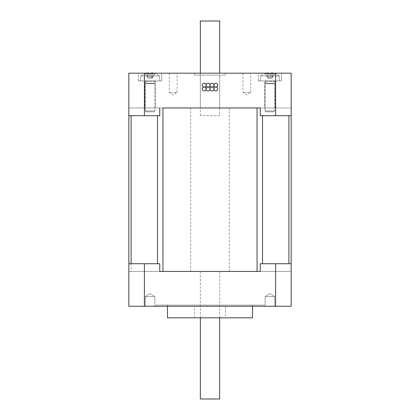 <?xml version="1.0" encoding="UTF-8"?>
<svg xmlns="http://www.w3.org/2000/svg" width="420" height="420" viewBox="0 0 420 420"><rect width="100%" height="100%" fill="white"/><g stroke="black" fill="none" stroke-linecap="round" stroke-linejoin="round"><path stroke-width="0.32" stroke-dasharray="2.1 1.58" d="M225.461 306.238L194.539 306.238L225.461 306.238L225.461 317.835L194.539 317.835L225.461 317.835M219.66 317.835L219.66 306.238L200.34 306.238L219.66 306.238L200.34 306.238L219.66 306.238L219.66 271.457L200.34 271.457L219.66 271.457M167.486 317.835L252.515 317.835M167.486 306.238L167.486 305.078L252.515 305.078L167.486 305.078M264.112 305.078L155.888 305.078L264.112 305.078L264.112 306.238L155.888 306.238L264.112 306.238M145.341 306.238L154.844 306.238L145.341 306.238L145.341 296.578L154.844 296.578L145.341 296.578L154.844 296.578L145.341 296.578L145.341 306.238L154.844 306.238L145.341 306.238M265.156 306.238L274.659 306.238L265.156 306.238L265.156 296.578L274.659 296.578L265.156 296.578L274.659 296.578L265.156 296.578L265.156 306.238L274.659 306.238L265.156 306.238M150.092 293.722L145.341 296.578L150.092 293.722L154.844 296.578L154.844 306.238L154.844 296.578L150.092 293.722M269.908 293.722L265.156 296.578L269.908 293.722L274.659 296.578L274.659 306.238L274.659 296.578L269.908 293.722M144.406 263.723L159.752 263.723L159.752 271.457L128.835 271.457L128.835 263.723L144.406 263.723L144.406 306.238L291.165 306.238L291.165 263.723L260.248 263.723L291.165 263.723L291.165 271.457L291.165 263.723L291.165 271.457L260.248 271.457L291.165 271.457L262.51 271.457L291.165 271.457L291.165 107.961L291.165 115.694L291.165 107.961L131.098 107.961L291.165 107.961L291.165 115.694L260.248 115.694L291.165 115.694L260.248 115.694L260.248 107.961M159.752 107.961L159.752 115.694L128.835 115.694L159.752 115.694L128.835 115.694L128.835 107.961L159.752 107.961L128.835 107.961L131.098 107.961L128.835 107.961L128.835 271.457L131.098 271.457L128.835 271.457L128.835 263.723L159.752 263.723L128.835 263.723L128.835 271.457L260.248 271.457L260.248 263.723L291.165 263.723M275.594 263.723L275.594 306.238M128.835 263.723L128.835 306.238L144.406 306.238M260.248 271.457L159.752 271.457M131.098 263.723L131.098 271.457L157.49 271.457L131.098 271.457L131.098 115.694M229.325 271.457L190.675 271.457L229.325 271.457L229.325 107.961L190.675 107.961L229.325 107.961M190.675 271.457L190.675 107.961M225.461 75.112L194.539 75.112L225.461 75.112L225.461 73.18L194.539 73.18L225.461 73.18M219.66 75.112L200.34 75.112L219.66 75.112L219.66 107.961L200.34 107.961L219.66 107.961M242.923 73.18L242.923 92.505L246.813 94.841L250.703 92.505L242.923 92.505L250.703 92.505L250.703 73.18L242.923 73.18L250.703 73.18M169.297 73.18L169.297 92.505L173.187 94.841L177.077 92.505L169.297 92.505L177.077 92.505L177.077 73.18L169.297 73.18L177.077 73.18M206.136 85.16A1.932 1.932 0 0 1 204.204 87.092A1.932 1.932 0 0 1 202.272 85.16A1.932 1.932 0 0 1 204.204 83.228A1.932 1.932 0 0 1 206.136 85.16A1.932 1.932 0 0 1 204.204 87.092A1.932 1.932 0 0 1 202.272 85.16A1.932 1.932 0 0 1 204.204 83.228A1.932 1.932 0 0 1 206.136 85.16A1.932 1.932 0 0 1 208.068 83.228A1.932 1.932 0 0 1 210 85.16A1.932 1.932 0 0 1 211.932 83.228A1.932 1.932 0 0 1 213.864 85.16A1.932 1.932 0 0 1 211.932 87.092A1.932 1.932 0 0 1 210 85.16A1.932 1.932 0 0 1 208.068 87.092A1.932 1.932 0 0 1 206.393 84.194A1.932 1.932 0 0 1 209.743 84.194A1.932 1.932 0 0 1 208.068 87.092A1.932 1.932 0 0 1 206.136 85.16A1.932 1.932 0 0 1 208.068 83.228A1.932 1.932 0 0 1 210 85.16A1.932 1.932 0 0 1 208.068 87.092A1.932 1.932 0 0 1 206.136 85.16A1.932 1.932 0 0 1 208.068 83.228A1.932 1.932 0 0 1 210 85.16A1.932 1.932 0 0 1 211.932 83.228A1.932 1.932 0 0 1 213.864 85.16A1.932 1.932 0 0 1 215.796 83.228A1.932 1.932 0 0 0 213.864 85.16A1.932 1.932 0 0 0 215.796 87.092A1.932 1.932 0 0 0 217.728 85.16A1.932 1.932 0 0 0 215.796 83.228M264.689 80.908L275.126 80.908L264.689 80.908L264.689 107.961L275.126 107.961L264.689 107.961L275.126 107.961L264.689 107.961L264.689 80.908L275.126 80.908L264.689 80.908M144.874 80.908L155.311 80.908L144.874 80.908L144.874 107.961L155.311 107.961L144.874 107.961L155.311 107.961L144.874 107.961L144.874 80.908L155.311 80.908L144.874 80.908M258.31 73.18L281.505 73.18L258.31 73.18L258.31 80.908L281.505 80.908L258.31 80.908L281.505 80.908L258.31 80.908L258.31 73.18L281.505 73.18L258.31 73.18M138.495 73.18L161.69 73.18L138.495 73.18L138.495 80.908L161.69 80.908L138.495 80.908L161.69 80.908L138.495 80.908L138.495 73.18L161.69 73.18L138.495 73.18M202.272 85.16A1.932 1.932 0 0 0 205.17 86.835A1.932 1.932 0 0 0 205.17 83.486A1.932 1.932 0 0 0 202.272 85.16M291.165 115.694L291.165 73.18L275.594 73.18L275.594 115.694M144.406 115.694L144.406 73.18L275.594 73.18M144.406 73.18L128.835 73.18L128.835 115.694M213.864 85.16A1.932 1.932 0 0 1 211.932 87.092A1.932 1.932 0 0 1 210 85.16A1.932 1.932 0 0 1 211.932 83.228A1.932 1.932 0 0 1 213.864 85.16A1.932 1.932 0 0 1 215.796 83.228A1.932 1.932 0 0 1 217.728 85.16A1.932 1.932 0 0 1 215.796 87.092A1.932 1.932 0 0 1 213.864 85.16M206.136 89.024A1.932 1.932 0 0 1 208.068 87.092A1.932 1.932 0 0 1 210 89.024A1.932 1.932 0 0 1 208.068 90.956A1.932 1.932 0 0 1 206.136 89.024A1.932 1.932 0 0 1 204.204 90.956A1.932 1.932 0 0 1 202.272 89.024A1.932 1.932 0 0 1 204.204 87.092A1.932 1.932 0 0 1 206.136 89.024M210 89.024A1.932 1.932 0 0 1 211.932 87.092A1.932 1.932 0 0 1 213.864 89.024A1.932 1.932 0 0 1 211.932 90.956A1.932 1.932 0 0 1 210 89.024M213.864 89.024A1.932 1.932 0 0 1 215.796 87.092A1.932 1.932 0 0 1 217.728 89.024A1.932 1.932 0 0 1 215.796 90.956A1.932 1.932 0 0 1 213.864 89.024M219.66 399L200.34 399M200.34 21L219.66 21M219.66 115.694L200.34 115.694L219.66 115.694L219.66 73.18M270.779 73.631L270.779 74.13L271.472 73.563L270.779 74.13L270.779 73.631L271.052 78.141L271.997 78.141L272.27 77.669L272.27 73.631A14.133 9.996 90 0 0 270.784 73.621A14.133 9.996 90 0 1 272.26 73.621L272.27 77.669L274.307 74.13A14.285 14.285 0 0 0 272.27 73.631A14.285 14.285 0 0 1 274.307 74.13L271.997 78.141L271.052 78.141L270.779 73.631L270.779 77.669L270.779 74.13L271.472 73.563L271.472 73.033L270.784 73.621A14.133 9.996 90 0 1 272.26 73.621L272.27 73.631A14.133 9.996 90 0 0 270.784 73.621L271.472 73.033A14.71 10.4 -90 0 1 272.543 73.033L272.27 77.669L272.27 73.631A14.285 14.285 0 0 1 274.307 74.13L274.633 73.563A14.921 14.921 0 0 0 272.543 73.033A14.921 14.921 0 0 1 274.633 73.563L274.307 74.13A14.285 14.285 0 0 0 272.27 73.631L272.543 73.033A14.71 10.4 -90 0 0 271.472 73.033L271.472 73.563A14.705 12.737 -0 0 0 268.343 73.563L269.036 74.13L268.343 73.563L268.343 73.033L269.031 73.621L269.036 74.13L269.036 73.631A14.133 9.996 -90 0 0 267.556 73.621A14.133 9.996 -90 0 1 269.031 73.621L269.036 77.669L268.763 78.141L267.818 78.141L267.545 77.669L267.818 78.141L268.763 78.141L269.036 77.669L269.036 73.631L269.036 77.669L269.036 74.13L268.343 73.563A14.705 12.737 -0 0 1 271.472 73.563L270.779 74.13L270.779 73.631L271.052 78.141L268.763 78.141L271.997 78.141L274.307 74.13L271.997 78.141L271.052 78.141L270.779 73.631M268.343 73.18L268.343 73.033A14.71 10.4 90 0 0 267.272 73.033L267.556 73.621A14.133 9.996 -90 0 1 269.031 73.621L269.036 73.631A14.133 9.996 -90 0 0 267.556 73.621L267.545 77.669L267.545 73.631A14.285 14.285 0 0 0 265.508 74.13L265.183 73.563L265.508 74.13A14.285 14.285 0 0 1 267.545 73.631L267.272 73.033A14.921 14.921 0 0 0 265.183 73.563A14.921 14.921 0 0 1 267.272 73.033A14.71 10.4 90 0 1 268.343 73.033L269.031 73.621L269.036 77.669L268.763 78.141L267.818 78.141L265.508 74.13L267.818 78.141L268.763 78.141L269.036 73.631L268.343 73.033L268.343 73.563L269.036 74.13L269.036 73.631L268.343 73.033A14.71 10.4 90 0 0 267.272 73.033L267.556 73.621L267.272 73.033A14.921 14.921 0 0 0 265.183 73.563L265.508 74.13L265.183 73.563A14.921 14.921 0 0 1 266.553 73.18M260.684 75.883L279.132 75.883L260.684 75.883L260.248 80.908L279.573 80.908L260.248 80.908L279.573 80.908L260.248 80.908L260.684 75.883L279.132 75.883L260.684 75.883A15.005 15.005 0 0 1 265.141 73.495L265.141 73.495A15.005 15.005 0 0 0 260.684 75.883M265.125 80.908L274.691 80.908L265.125 80.908L274.691 80.908L265.125 80.908L265.514 81.296L265.514 83.255L274.302 83.255L265.514 83.255L265.078 83.69L274.738 83.69L265.078 83.69L265.078 110.959L274.738 110.959L265.078 110.959L274.738 110.959L265.078 110.959L265.944 111.83L273.871 111.83L265.944 111.83L265.078 110.959L265.078 83.69L274.738 83.69L265.078 83.69L265.514 83.255L274.302 83.255L265.514 83.255L265.514 81.296L265.125 80.908M153.447 73.18A14.921 14.921 0 0 1 154.817 73.563A14.921 14.921 0 0 0 152.728 73.033A14.71 10.4 -90 0 0 151.657 73.033L150.969 73.621L150.964 74.13L151.657 73.563L150.964 74.13L150.964 73.631A14.133 9.996 90 0 1 152.444 73.621A14.133 9.996 90 0 0 150.969 73.621L151.237 78.141L152.182 78.141L152.455 77.669L152.444 73.621L152.455 77.669L154.492 74.13A14.285 14.285 0 0 0 152.455 73.631A14.285 14.285 0 0 1 154.492 74.13L152.182 78.141L151.237 78.141L150.964 73.631L150.964 77.669L150.964 74.13L151.657 73.18M152.728 73.033L152.444 73.621A14.133 9.996 90 0 0 150.969 73.621L150.964 73.631A14.133 9.996 90 0 1 152.444 73.621L152.728 73.033A14.921 14.921 0 0 1 154.817 73.563L154.492 74.13L154.817 73.563A14.921 14.921 0 0 0 152.728 73.033A14.71 10.4 -90 0 0 151.657 73.033L150.969 73.621L151.237 78.141L148.003 78.141L147.73 77.669L148.003 78.141L148.948 78.141L149.221 77.669L148.948 78.141L152.182 78.141L152.455 73.631L152.455 77.669L154.492 74.13A14.285 14.285 0 0 0 152.455 73.631A14.285 14.285 0 0 1 154.492 74.13L152.182 78.141L151.237 78.141L150.964 73.631L151.657 73.033L151.657 73.563A14.705 12.737 0 0 0 148.528 73.563L149.221 74.13L148.528 73.563L148.528 73.033L149.216 73.621L149.221 74.13L149.216 73.621A14.133 9.996 -90 0 0 147.74 73.621A14.133 9.996 -90 0 1 149.216 73.621L149.221 77.669L149.221 73.631L149.221 77.669L149.221 74.13L148.528 73.563A14.705 12.737 0 0 1 151.657 73.563L150.964 74.13L150.964 73.631L151.657 73.033A14.71 10.4 -90 0 1 152.728 73.033M148.528 73.18L148.528 73.033A14.71 10.4 90 0 0 147.457 73.033L147.73 77.669L147.73 73.631A14.285 14.285 0 0 0 145.693 74.13L145.367 73.563L145.693 74.13A14.285 14.285 0 0 1 147.73 73.631L147.73 73.631A14.133 9.996 -90 0 1 149.216 73.621A14.133 9.996 -90 0 0 147.74 73.621L147.73 77.669L145.693 74.13L148.003 78.141L147.73 73.631A14.285 14.285 0 0 0 145.693 74.13L145.367 73.563A14.921 14.921 0 0 1 146.738 73.18M147.457 73.033A14.921 14.921 0 0 0 145.367 73.563L145.693 74.13A14.285 14.285 0 0 1 147.73 73.631L147.457 73.033A14.921 14.921 0 0 0 145.367 73.563A14.921 14.921 0 0 1 147.457 73.033A14.71 10.4 90 0 1 148.528 73.033L149.216 73.621L148.528 73.033A14.71 10.4 90 0 0 147.457 73.033M140.868 75.883L159.316 75.883L140.868 75.883L140.427 80.908L159.752 80.908L140.427 80.908L159.752 80.908L140.427 80.908L140.868 75.883L159.316 75.883L140.868 75.883A15.005 15.005 0 0 1 145.325 73.495L145.325 73.495A15.005 15.005 0 0 0 140.868 75.883M145.309 80.908L154.875 80.908L145.309 80.908L154.875 80.908L145.309 80.908L145.698 81.296L145.698 83.255L154.487 83.255L145.698 83.255L145.262 83.69L154.922 83.69L145.262 83.69L145.262 110.959L154.922 110.959L145.262 110.959L154.922 110.959L145.262 110.959L146.129 111.83L154.056 111.83L146.129 111.83L145.262 110.959L145.262 83.69L154.922 83.69L145.262 83.69L145.698 83.255L154.487 83.255L145.698 83.255L145.698 81.296L145.309 80.908M151.657 73.563L151.657 73.033L151.657 73.563A14.705 12.737 -0 0 0 148.528 73.563L149.221 74.13L149.216 73.621L148.528 73.033L148.528 73.563A14.705 12.737 -0 0 1 151.657 73.563M150.964 74.13L150.964 77.669L150.964 74.13M148.948 78.141L148.003 78.141L148.948 78.141L149.221 77.669L148.948 78.141L151.237 78.141L148.948 78.141M149.221 77.669L149.221 73.631L149.221 77.669M145.693 74.13L147.73 77.669L145.693 74.13M146.129 111.83L154.056 111.83L146.129 111.83M273.262 73.18A14.921 14.921 0 0 1 274.633 73.563A14.921 14.921 0 0 0 272.543 73.033A14.71 10.4 -90 0 0 271.472 73.033L271.472 73.18M271.472 73.033L270.784 73.621L271.472 73.033M272.543 73.033L272.26 73.621L272.543 73.033M270.779 74.13L270.779 77.669L270.779 74.13M265.508 74.13A14.285 14.285 0 0 1 267.545 73.631L267.545 77.669L267.545 73.631A14.285 14.285 0 0 0 265.508 74.13L267.545 77.669L265.508 74.13M269.036 74.13L269.036 77.669L269.036 74.13M268.343 73.563A14.705 12.737 0 0 1 271.472 73.563A14.705 12.737 -0 0 0 268.343 73.563M268.763 78.141L271.052 78.141L268.763 78.141M265.944 111.83L273.871 111.83L265.944 111.83M157.49 115.694L157.49 263.723M262.51 263.723L262.51 115.694M288.902 115.694L288.902 263.723M257.045 107.961L257.045 271.457M162.955 271.457L162.955 107.961M265.514 81.296L274.302 81.296L265.514 81.296M145.698 81.296L154.487 81.296L145.698 81.296M194.539 317.835L194.539 306.238M200.34 317.835L200.34 271.457M252.515 306.238L252.515 305.078M155.888 305.078L155.888 306.238M194.539 73.18L194.539 75.112M200.34 75.112L200.34 107.961M275.126 80.908L275.126 107.961L275.126 80.908M155.311 80.908L155.311 107.961L155.311 80.908M281.505 73.18L281.505 80.908L281.505 73.18M161.69 73.18L161.69 80.908L161.69 73.18M200.34 115.694L200.34 73.18M279.132 75.883A15.005 15.005 0 0 0 274.675 73.495A15.005 15.005 0 0 1 279.132 75.883L279.573 80.908L279.132 75.883M274.302 81.296L274.691 80.908L274.302 81.296L274.302 83.255L274.738 83.69L274.738 110.959L273.871 111.83L274.738 110.959L274.738 83.69L274.302 83.255L274.302 81.296M159.316 75.883A15.005 15.005 0 0 0 154.859 73.495A15.005 15.005 0 0 1 159.316 75.883L159.752 80.908L159.316 75.883M154.487 81.296L154.875 80.908L154.487 81.296L154.487 83.255L154.922 83.69L154.922 110.959L154.056 111.83L154.922 110.959L154.922 83.69L154.487 83.255L154.487 81.296"/><path stroke-width="0.63" d="M252.515 306.238L252.515 317.835L167.486 317.835L167.486 306.238M144.406 263.723L128.835 263.723L128.835 115.694L144.406 115.694L144.406 73.18L275.594 73.18L275.594 115.694L291.165 115.694L291.165 263.723L260.248 263.723L260.248 271.457L159.752 271.457L159.752 263.723L144.406 263.723L144.406 306.238L128.835 306.238L128.835 263.723M144.406 306.238L275.594 306.238L275.594 263.723M291.165 263.723L291.165 306.238L275.594 306.238M159.752 271.457L260.248 271.457M162.955 107.961L260.248 107.961L162.955 107.961L162.955 271.457M215.796 83.228A1.932 1.932 0 0 1 217.728 85.16A1.932 1.932 0 0 1 215.796 87.092A1.932 1.932 0 0 1 213.864 85.16L213.864 85.16A1.932 1.932 0 0 1 211.932 87.092A1.932 1.932 0 0 1 210 85.16A1.932 1.932 0 0 1 208.068 87.092A1.932 1.932 0 0 1 206.136 85.16L206.136 85.16A1.932 1.932 0 0 1 208.068 83.228A1.932 1.932 0 0 1 210 85.16L210 85.16A1.932 1.932 0 0 1 208.068 87.092A1.932 1.932 0 0 1 206.136 85.16A1.932 1.932 0 0 1 204.204 87.092A1.932 1.932 0 0 1 202.272 85.16A1.932 1.932 0 0 1 204.204 83.228A1.932 1.932 0 0 1 206.136 85.16M213.864 85.16L213.864 85.16A1.932 1.932 0 0 1 211.932 87.092A1.932 1.932 0 0 1 210 85.16A1.932 1.932 0 0 1 211.932 83.228A1.932 1.932 0 0 1 213.864 85.16A1.932 1.932 0 0 1 215.796 83.228A1.932 1.932 0 0 1 217.728 85.16A1.932 1.932 0 0 1 215.796 87.092A1.932 1.932 0 0 1 213.864 85.16M144.406 115.694L159.752 115.694L159.752 107.961M275.594 115.694L260.248 115.694L260.248 107.961M275.594 73.18L291.165 73.18L291.165 115.694M128.835 115.694L128.835 73.18L144.406 73.18M206.136 89.024A1.932 1.932 0 0 1 208.068 87.092A1.932 1.932 0 0 1 210 89.024A1.932 1.932 0 0 1 208.068 90.956A1.932 1.932 0 0 1 206.136 89.024A1.932 1.932 0 0 1 204.204 90.956A1.932 1.932 0 0 1 202.272 89.024A1.932 1.932 0 0 1 204.204 87.092A1.932 1.932 0 0 1 206.136 89.024M210 89.024A1.932 1.932 0 0 1 211.932 87.092A1.932 1.932 0 0 1 213.864 89.024A1.932 1.932 0 0 1 211.932 90.956A1.932 1.932 0 0 1 210 89.024M213.864 89.024A1.932 1.932 0 0 1 215.796 87.092A1.932 1.932 0 0 1 217.728 89.024A1.932 1.932 0 0 1 215.796 90.956A1.932 1.932 0 0 1 213.864 89.024M200.34 317.835L200.34 399L219.66 399L219.66 317.835M219.66 73.18L219.66 21L200.34 21L200.34 73.18M151.657 73.033A14.71 10.4 -90 0 1 152.728 73.033A14.921 14.921 0 0 1 153.447 73.18M146.738 73.18A14.921 14.921 0 0 1 147.457 73.033A14.71 10.4 90 0 1 148.528 73.033L148.701 73.18M271.472 73.033A14.71 10.4 -90 0 1 272.543 73.033A14.921 14.921 0 0 1 273.262 73.18M266.553 73.18A14.921 14.921 0 0 1 267.272 73.033A14.71 10.4 90 0 1 268.343 73.033L268.517 73.18M157.49 263.723L157.49 115.694M131.098 115.694L131.098 263.723M257.045 271.457L257.045 107.961M262.51 115.694L262.51 263.723M288.902 263.723L288.902 115.694"/></g></svg>
